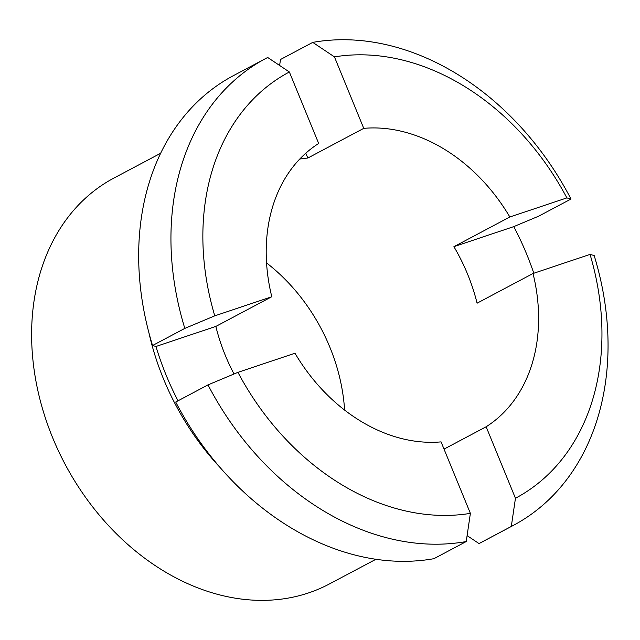 <?xml version="1.0" encoding="UTF-8"?>
<svg xmlns="http://www.w3.org/2000/svg" width="640" height="640" viewBox="0 0 640 640"><rect width="100%" height="100%" fill="white"/><g stroke="black" fill="none" stroke-linecap="round" stroke-linejoin="round"><path stroke-width="0.96" d="M237.944 372.344A241.264 186.168 62.1 0 0 470.384 513.36L441.064 441.88A164.672 127.064 -117.9 0 1 294.968 353.24L237.944 372.344L208 384.896L175.72 402.024A264.24 203.896 -117.9 0 0 433.944 558.68L466.224 541.552A264.24 203.896 -117.9 0 1 208 384.896M533.024 273.504A164.672 127.064 -117.9 0 1 486.144 426.776L515.456 498.256A241.264 186.168 62.1 0 0 590.048 254.4L533.024 273.504L477.08 303.184A164.672 127.064 -117.9 0 0 467.608 274.224A164.672 127.064 -117.9 0 0 453.904 246.68L513.768 226.624A245.096 189.12 -117.9 0 1 526.768 254.4A245.096 189.12 -117.9 0 1 533.8 273.24M184.824 328.392A264.24 203.896 -117.9 0 1 265.664 58.536L233.392 75.664A264.24 203.896 62.1 0 0 152.552 345.52L184.824 328.392L214.768 315.84A241.264 186.168 62.1 0 1 289.36 71.984L318.68 143.464A164.672 127.064 62.1 0 0 271.792 296.736L215.84 326.416A164.672 127.064 -117.9 0 0 225.312 355.376A164.672 127.064 -117.9 0 0 234.024 373.992M214.768 315.84L271.792 296.736M363.752 128.36A164.672 127.064 62.1 0 1 509.848 217L566.88 197.896A241.264 186.168 62.1 0 0 334.44 56.88L363.752 128.36L307.808 158.04L305.808 153.176M515.456 498.256L511.304 526.456A264.24 203.896 -117.9 0 0 513.328 525.4A264.24 203.896 -117.9 0 0 594.168 255.544L590.048 254.4M178.016 400.808A245.096 189.12 -117.9 0 1 166.152 375.2A245.096 189.12 -117.9 0 1 155.976 346.472L215.84 326.416M513.328 525.4L481.048 542.52A264.24 203.896 -117.9 0 1 479.024 543.576L467.104 535.608M152.552 345.52L155.976 346.472M566.88 197.896L570.992 199.04A264.24 203.896 -117.9 0 0 312.768 42.384L280.496 59.504L279.616 65.456M513.768 226.624L538.72 216.16L570.992 199.04M375.952 559.264L329.328 583.992A229.776 177.304 -117.9 0 1 52.616 437.632A229.776 177.304 -117.9 0 1 113.976 178.024L160.592 153.296M266.544 262.92A164.672 127.064 62.1 0 1 329.888 347.28A164.672 127.064 -117.9 0 1 344.6 410.064M299.696 159.08A164.672 127.064 -117.9 0 1 307.808 158.04M509.848 217L453.904 246.68M511.304 526.456L479.024 543.576M265.664 58.536A264.24 203.896 -117.9 0 1 267.696 57.48L289.36 71.984M312.768 42.384L334.44 56.88M486.144 426.776L444.032 449.112M466.224 541.552L470.384 513.36M148.968 333A229.776 177.304 62.1 0 0 163.464 378.824A229.776 177.304 -117.9 0 0 220.64 468.112"/></g></svg>
